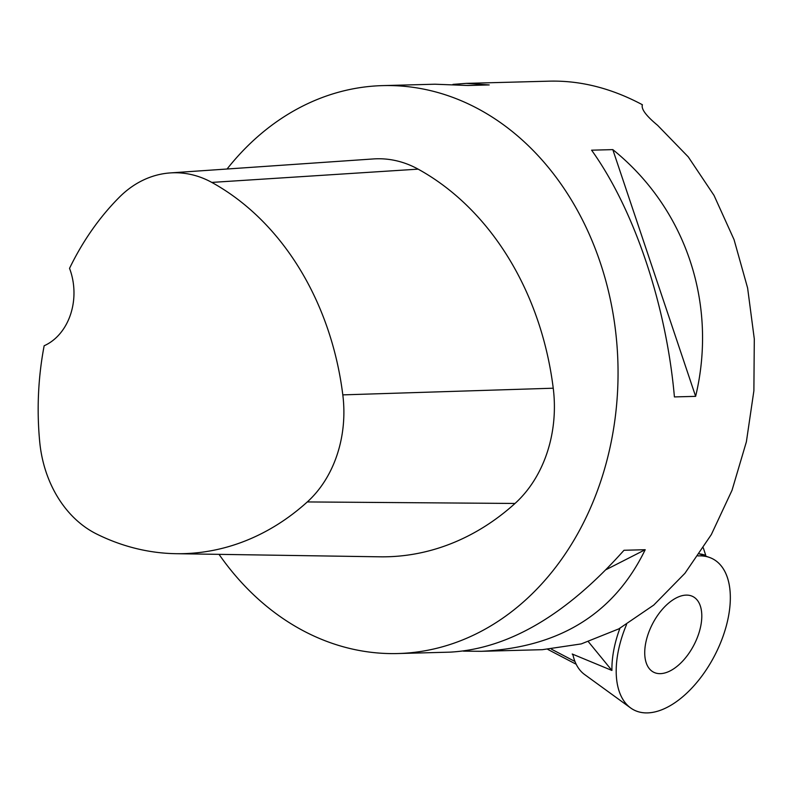 <?xml version="1.0" encoding="UTF-8"?>
<svg xmlns="http://www.w3.org/2000/svg" width="794" height="794" viewBox="0 0 794 794"><rect width="100%" height="100%" fill="white"/><g stroke="black" fill="none" stroke-linecap="round" stroke-linejoin="round"><path stroke-width="1.19" d="M572.811 654.236A76.919 41.963 117.6 0 0 584.543 674.483L630.585 707.92A85.216 46.489 117.6 0 0 701.688 676.299A85.216 46.489 117.6 0 0 727.512 577.903A85.216 46.489 117.6 0 0 709.36 557.398A85.216 46.489 117.6 0 0 697.976 555.919A85.216 46.489 117.6 0 1 699.077 555.869A85.216 46.489 117.6 0 1 722.877 636.788A85.216 46.489 117.6 0 1 642.693 712.655A85.216 46.489 117.6 0 1 626.575 624.471A85.216 46.489 117.6 0 0 630.585 707.92M700.387 606.14A42.608 23.244 117.6 0 0 692.07 596.175A42.608 23.244 117.6 0 0 652.668 623.598A42.608 23.244 117.6 0 0 652.589 671.605A42.608 23.244 117.6 0 0 687.902 654.762A42.608 23.244 117.6 0 0 700.387 606.14M703.315 547.89L705.757 555.403A85.226 46.489 -62.4 0 0 705.092 555.155A85.226 46.489 -62.4 0 0 699.395 553.845M452.937 84.392L466.157 83.38L549.825 81.147C580.791 80.462 611.648 88.333 642.406 104.748L642.128 105.622M219.025 554.351A284.063 227.759 -91.5 0 0 304.221 631.27A284.063 227.759 -91.5 0 0 397.844 653.541A284.063 227.759 -91.5 0 0 617.931 363.493A284.063 227.759 -91.5 0 0 382.678 85.613A284.063 227.759 -91.5 0 0 227.064 169.013M397.844 653.541L450.129 652.142C508.478 648.867 566.43 614.903 623.995 550.272L645.204 549.706C614.169 613.633 559.542 647.497 481.323 651.308L542.391 649.681L581.277 643.904L618.804 628.878L653.75 605.078L684.934 573.298L711.315 534.61L732.028 490.285L746.38 441.821L753.883 390.807L754.3 338.959L747.611 287.994L734.043 239.609L714.034 195.423L688.269 156.894L657.601 125.313C646.028 115.735 640.957 108.877 642.406 104.748L642.247 105.145M481.323 651.308L463.349 651.14M612.809 149.619C685.808 208.365 717.816 303.735 695.623 396.355L674.414 396.921C666.325 305.114 634.317 209.735 591.599 150.185L612.809 149.619L695.623 396.355M466.157 83.38L489.213 84.928L468.003 85.494L434.953 84.214L382.678 85.613M619.916 628.282A85.226 46.489 -62.4 0 0 611.926 670.454L588.443 641.79M611.926 670.454L572.216 654.008L572.96 654.921M176.149 553.696L379.79 556.812A284.063 227.759 -91.5 0 0 515.018 503.456A120.728 96.799 -91.5 0 0 553.239 388.206A284.063 227.759 -91.5 0 0 418.14 169.142A120.728 96.799 -91.5 0 0 373.418 158.939L170.234 172.923A112.162 89.93 -91.5 0 0 119.378 197.2A275.498 220.891 -91.5 0 0 69.535 268.352A56.811 45.556 -91.5 0 1 44.156 345.757A275.498 220.891 -91.5 0 0 39.7 441.722A112.162 89.93 -91.5 0 0 96.6 533.995A275.498 220.891 -91.5 0 0 176.149 553.696A275.498 220.891 -91.5 0 0 307.298 501.937A112.162 89.93 -91.5 0 0 342.81 394.876A275.498 220.891 -91.5 0 0 211.79 182.412A112.162 89.93 -91.5 0 0 170.234 172.923M645.204 549.706L606.199 569.586M574.965 661.481L551.463 649.184M307.298 501.937L515.018 503.456M342.81 394.876L553.239 388.206M211.79 182.412L418.14 169.142M699.355 553.894L709.36 557.398M576.196 664.26L547.87 649.442"/></g></svg>
